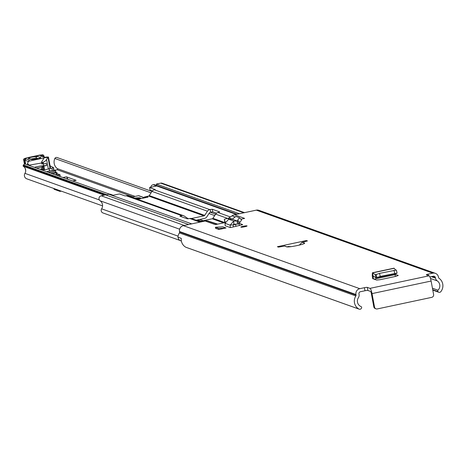 <?xml version="1.0" encoding="UTF-8"?>
<svg xmlns="http://www.w3.org/2000/svg" width="464" height="464" viewBox="0 0 464 464"><rect width="100%" height="100%" fill="white"/><g stroke="black" fill="none" stroke-linecap="round" stroke-linejoin="round"><path stroke-width="0.7" d="M244.679 226.768A3.149 0.389 169.5 0 1 240.874 227.087A3.149 0.389 169.5 0 1 243.252 226.258A3.149 0.389 169.5 0 1 247.063 225.939A3.149 0.389 169.5 0 1 244.679 226.768M277.402 246.709L278.499 247.097A38.732 4.779 -10.5 0 0 284.832 246.013L286.334 246.726C287.697 247.956 308.137 243.612 304.169 242.933L302.041 242.353A38.732 4.779 -10.5 0 0 307.458 240.944L306.362 240.549L277.402 246.709M287.123 246.854L285.07 246.28M304.262 243.403L304.169 242.933M367.865 290.464A2.419 0.296 -10.5 0 0 365 290.76L364.431 287.692A2.419 0.296 169.5 0 1 367.297 287.396L367.865 290.464L370.574 291.433A1.815 0.377 -102 0 1 371.316 293.352L373.81 306.814L374.523 307.069L372.029 293.602A4.965 1.021 -102 0 0 370.005 288.359L429.09 275.802L426.375 274.833A2.419 0.296 169.5 0 1 426.312 274.781A2.419 0.296 169.5 0 1 428.144 274.149L432.779 273.163A4.965 4.82 -70.3 0 1 435.348 273.331L258.9 210.308A4.965 4.82 109.7 0 0 256.337 210.14L234.506 214.78L244.632 218.399L240.886 219.194M364.431 287.692L359.797 288.678L183.35 225.655L205.181 221.015L215.313 224.634L225.028 222.569M370.005 288.359L367.297 287.396M242.678 224.599L239.175 223.312M242.631 224.68L233.334 226.942L233.183 224.849L236.605 224.135M232.203 219.211L237.162 220.98L239.447 217.726L235.851 216.444L232.203 219.211L228.682 219.234L225.011 223.312L225.185 225.753L230.301 227.586L233.334 226.942M226.032 227.969L222.743 226.797L215.383 227.261L218.666 228.433L226.032 227.969L218.863 229.494L218.666 228.433M215.383 227.261L215.58 228.323L218.863 229.494M395.682 269.996L393.988 268.192L372.406 272.78L372.238 275.732L372.691 278.661L376.611 280.059L380.196 279.693L396.07 276.318L398.274 275.454L395.073 274.311L395.131 274.665L374.048 279.142M205.181 221.015A7.262 7.047 -70.3 0 1 207.275 220.893L217.065 224.263M229.86 219.223L227.679 218.44L226.188 218.759A2.419 0.296 -10.5 0 0 224.356 219.397A2.419 0.296 -10.5 0 0 224.356 219.402L224.924 222.471A2.419 0.296 169.5 0 1 224.924 222.465A2.419 0.296 169.5 0 1 224.924 222.459L224.959 222.581M227.679 218.44A3.631 3.526 109.7 0 0 228.92 217.912L232.29 219.118M234.865 216.856L232.017 215.835L228.92 217.912M232.017 215.835A7.262 7.047 -70.3 0 1 234.506 214.78M225.231 221.74L225.202 221.728A6.049 0.748 169.5 0 1 225.046 221.612L224.356 219.402M207.872 220.98L217.697 224.124M429.919 276.962L433.347 276.231A1.815 1.763 -70.3 0 1 435.418 277.634L435.51 278.151A4.356 4.228 109.7 0 0 437.279 280.894A6.049 5.875 -70.3 0 1 438.01 290.215L437.987 290.238A0.969 0.94 109.7 0 0 437.952 291.607L438.167 291.833A1.815 1.763 109.7 0 0 440.8 291.694A9.199 8.932 -70.3 0 0 439.014 278.272A1.212 1.177 109.7 0 1 438.526 277.513L438.428 276.991A4.965 4.82 -70.3 0 0 435.348 273.331M186.371 247.428A1.815 1.763 -70.3 0 1 185.89 247.26L358.997 309.082A1.815 1.763 109.7 0 0 361.479 308.131L361.595 307.835A0.969 0.94 109.7 0 0 361.079 306.588L361.044 306.576A6.049 5.875 -70.3 0 1 358.399 297.662A4.356 4.228 109.7 0 0 359.055 294.408L358.956 293.886A1.815 1.763 -70.3 0 1 360.366 291.746L365 290.76M183.35 225.655A4.965 4.82 109.7 0 0 179.498 231.507L179.597 232.023A1.212 1.177 -70.3 0 1 179.411 232.928A9.199 8.932 109.7 0 0 177.921 237.133L181.262 238.328A9.199 8.932 -70.3 0 0 185.89 247.26M181.378 241.048L180.815 240.851A4.356 4.228 -70.3 0 1 178.048 237.179M358.997 309.082A9.199 8.932 -70.3 0 1 355.859 295.951A1.212 1.177 109.7 0 0 356.045 295.046L355.946 294.524A4.965 4.82 -70.3 0 1 359.797 288.678M238.345 223.921L239.163 223.955L239.053 223.439M230.301 227.586L230.127 225.139L233.781 221.055L233.763 224.187L237.458 224.124L237.191 221.038M225.011 223.312L230.127 225.139L233.183 224.849L233.763 224.187M228.682 219.234L233.781 221.055L237.185 220.992L239.093 223.399L237.458 224.124M239.093 223.399L241.634 219.965L239.447 217.726M394.997 273.847L395.073 274.311M372.638 278.313L373.41 278.916L373.108 275.871L375.91 277.855L375.341 274.781L372.65 272.873L373.015 276.341L373.595 276.219M395.258 276.492A3.149 0.65 -102 0 0 395.131 274.665M396.616 273.493L376.002 277.884L380.236 276.428L397.08 273.099L376.026 277.872L375.341 274.781M375.399 274.769L379.529 273.371L396.372 270.042L397.056 273.023M397.08 273.099L396.372 270.042M429.09 275.802A4.965 1.021 78 0 1 431.108 281.045L433.602 294.507A2.419 2.349 109.7 0 1 431.723 297.36L377.278 308.937A2.419 2.349 109.7 0 1 376.026 308.856L375.312 308.601A2.419 2.349 -70.3 0 1 373.81 306.814M374.523 307.069A2.419 2.349 109.7 0 0 376.026 308.856M302.041 242.353L299.274 245.149M306.484 241.205L306.362 240.549M151.067 192.844L54.856 158.485A8.288 8.05 109.7 0 0 57.35 168.635A0.603 0.586 -70.3 0 1 57.107 169.72L54.653 170.242M72.749 181.035L76.142 180.316L66.369 176.825L62.976 177.544M58.824 176.065L60.192 175.775L59.995 174.708L58.215 174.075L56.962 174.342M102.561 205.888L26.773 178.82A3.753 3.642 -70.3 0 1 24.946 173.356A5.145 4.994 109.7 0 0 23.38 166.327A0.603 0.586 -70.3 0 1 23.2 165.497L23.519 164.975A1.815 1.763 -70.3 0 1 25.624 164.204L109.33 194.103M54.856 158.485A1.815 1.763 -70.3 0 1 57.06 157.522L152.001 191.429M66.375 178.762L67.506 178.518L67.825 179.278M76.142 180.316A6.049 1.247 -102 0 0 75.98 180.299A6.049 1.247 -102 0 0 75.835 180.38M67.506 178.518A6.049 1.247 -102 0 0 66.369 176.825M53.702 188.436A4.356 0.899 -102 0 0 54.404 189.399L59.984 191.394A4.356 0.899 -102 0 0 60.1 191.4A4.356 0.899 -102 0 0 60.407 190.832M56.886 175.369L59.995 174.708M46.574 159.529L45.159 161.17L43.14 162.278L41.731 162.441L41.586 161.982L44.266 157.708L48.001 157.348L50.037 168.328L48.32 168.954L46.574 159.529L47.746 157.441M41.667 162.441L42.015 163.978L46.33 163.519L46.638 165.52L42.456 166.338L43.164 165.787L46.638 165.52M43.338 166.274L43.993 169.818A3.028 0.371 -10.5 0 0 44.527 169.76A3.028 0.371 -10.5 0 0 46.678 169.401A3.028 0.371 -10.5 0 0 48.32 168.954M52.351 170.445L51.933 168.188L53.488 167.574L50.06 165.822M49.126 168.658L49.549 170.943M51.933 168.188A2.419 0.296 169.5 0 1 49.509 168.519M49.457 170.961L49.033 168.693M43.274 170.508L43.158 169.882M41.105 169.731L42.804 169.366M42.781 169.267L40.687 169.43L42.421 167.313M50.257 167.985A2.419 0.296 169.5 0 1 50.477 168.067A2.419 0.296 169.5 0 1 50.037 168.328M53.488 167.574L53.986 170.271M43.993 169.818L43.111 169.882L42.363 166.193M42.392 166.344L43.111 169.882M43.024 170.421L42.926 169.882M44.266 157.708L46.162 157.07L48.221 157.006A2.419 0.296 169.5 0 1 48.442 157.087A2.419 0.296 169.5 0 1 48.001 157.348M43.169 163.891A1.027 0.667 -94.4 0 1 43.587 164.888A1.027 0.667 -94.4 0 1 43.164 165.787M41.946 163.943L41.586 161.982M44.492 157.128L40.78 156.223A6.049 0.748 169.5 0 1 41.754 155.388A3.996 0.493 -10.5 0 0 42.404 154.837L28.304 157.522A4.843 0.597 -10.5 0 0 25.311 158.961L25.833 158.984A70.174 8.659 169.5 0 1 29.365 160.532A13.311 1.641 169.5 0 1 28.948 161.17L28.443 161.373A1.212 1.143 58.6 0 1 28.629 161.286L27.475 163.328L29.4 165.555M42.891 154.837A1.212 1.166 105.7 0 0 42.833 154.819L39.66 155.098M28.107 161.611A68.968 8.509 -10.5 0 0 24.963 160.422L25.833 158.984M28.304 157.522L28.269 157.522C24.302 158.346 22.782 159.233 23.71 160.19A6.049 0.748 169.5 0 0 24.499 160.405L24.963 160.422L25.665 164.221M41.621 162.997L29.325 165.132M40.855 157.528C39.423 158.653 36.354 159.32 31.651 159.529L28.176 158.555C29.609 157.424 32.677 156.757 37.381 156.548L40.855 157.528A1.815 1.746 105.7 0 0 39.765 158.265M44.167 157.859L28.948 161.17M38.367 158.671L35.989 158.004L29.974 159.309M43.111 165.816A5.446 0.673 -10.5 0 0 37.549 166.57A5.446 0.673 -10.5 0 0 34.504 167.376M36.401 168.055A5.446 0.673 -10.5 0 0 40.014 167.446A5.446 0.673 -10.5 0 0 42.34 166.872M144.472 197.884L144.316 197.032L145.998 196.678M145.452 197.438L144.316 197.032M135.123 198.708L134.833 198.053L132.002 197.293M52.554 173.82L57.026 172.695L54.572 172.237A4.843 0.597 -10.5 0 0 55.767 171.599L55.929 172.475M56.973 172.747L57.298 174.168L55.181 174.76M50.669 173.147A4.843 0.597 -10.5 0 0 52.101 172.875A4.843 0.597 -10.5 0 0 55.767 171.599L55.547 170.421A4.843 0.597 -10.5 0 0 49.694 170.909A4.843 0.597 -10.5 0 0 46.707 171.732M48.233 172.277A4.843 0.597 -10.5 0 0 51.881 171.692A4.843 0.597 -10.5 0 0 55.547 170.421M216.514 213.202L212.802 211.88L210.256 212.187A1.09 1.056 109.7 0 0 209.577 212.651L206.828 216.833A3.753 3.642 -70.3 0 1 204.485 218.445L196.173 220.209M199.648 221.45L212.216 218.782A1.09 1.056 109.7 0 0 212.895 218.312L215.65 214.13A3.753 3.642 -70.3 0 1 217.987 212.518L219.716 211.92L212.321 209.281L212.802 211.88M145.423 197.681A1.212 1.177 -70.3 0 1 146.38 196.521L148.584 196.052A1.09 1.056 109.7 0 0 149.263 195.582L152.012 191.406A3.753 3.642 -70.3 0 1 154.355 189.793L155.208 189.55L149.582 187.531L156.583 186.012L153.253 184.724A3.149 3.057 109.7 0 1 154.883 184.829L237.162 214.217M210.656 212.1L210.175 209.502L209.774 209.589A3.753 3.642 109.7 0 0 207.437 211.201L204.682 215.377A1.09 1.056 -70.3 0 1 204.003 215.847L191.394 218.527M152.366 190.953L150.063 190.13L149.582 187.531M210.175 209.502L212.321 209.281M199.955 222.123L189.822 218.509L187.276 218.817L179.887 216.172L181.61 215.574L126.191 195.779L125.077 195.936L119.463 193.935L112.352 195.414L108.669 194.201A3.149 3.057 109.7 0 0 106.877 195.315M189.822 218.509A3.753 3.642 -70.3 0 1 191.765 218.637L200.947 221.914M188.297 218.788L184.347 216.108A3.753 3.642 109.7 0 0 181.61 215.574M126.191 195.779A3.753 3.642 -70.3 0 1 128.128 195.907L183.547 215.702M180.026 240.468L102.95 212.941A2.784 2.703 -70.3 0 1 101.622 208.841A5.933 5.759 109.7 0 0 100.131 200.802A2.784 2.703 -70.3 0 1 101.193 195.791L105.589 194.857L188.662 224.524M150.986 191.069L150.922 190.437M156.594 185.438L156.339 184.069L160.73 183.135A2.784 2.703 -70.3 0 1 162.168 183.228L244.54 212.645M239.412 213.736L156.339 184.069M136.016 198.725A1.212 1.177 -70.3 0 1 136.584 198.778L137.959 199.271M108.849 194.161A3.028 2.935 -70.3 0 1 110.409 194.265L113.152 195.245M150.713 187.288A3.028 2.935 -70.3 0 1 153.079 184.759M147.726 197.2L137.715 199.329M290.974 246.645L287.808 246.523M432.779 273.163L256.337 210.14M437.279 280.894L430.476 278.464M438.01 290.215L432.436 288.225M432.448 288.26L437.987 290.238M435.51 278.151L431.334 276.66M435.418 277.634L432.181 276.48M355.859 295.951L179.411 232.928M356.045 295.046L179.597 232.023M355.946 294.524L179.498 231.507M239.441 225.597L239.076 223.932M235.555 224.338L236.002 226.357M237.806 220.313L239.94 222.523M239.528 217.813L241.582 219.936M372.238 275.732L373.015 276.341M376.113 274.352L376.82 277.402M379.529 273.371L380.236 276.428M394.006 270.292L394.713 273.348M394.214 268.291L372.65 272.873M428.144 274.149L428.411 275.558M437.952 291.607L432.721 289.733M432.75 289.896L438.167 291.833M372.029 293.602L431.108 281.045M241.222 219.124L240.607 218.904M225.133 222.059L225.046 221.612M201.092 221.148L197.618 219.907M133.064 196.846L57.107 169.72M104.127 195.164L23.38 166.327M99.342 199.926L24.946 173.356M214.699 215.574L208.997 213.539M203.139 220.707L199.665 219.466M135.111 196.411L57.35 168.635M23.2 165.497L105.467 194.88M107.283 194.892L23.519 164.975M61.231 191.127L60.204 191.348M43.14 162.278L43.436 163.867M53.975 170.271L53.482 167.597M53.273 167.701L53.749 170.288M43.871 166.216L44.527 169.76M42.613 162.377L42.897 163.908M45.356 157.342L43.952 157.116M44.434 157.11L41.325 156.24A1.212 1.166 105.7 0 0 40.78 156.223M44.161 157.035L43.952 155.892L42.949 154.854A1.212 1.166 105.7 0 1 43.767 155.771A5.203 0.644 169.5 0 1 43.952 155.892A5.203 0.644 169.5 0 1 42.926 156.49A4.843 0.597 -10.5 0 0 42.618 156.606M42.966 156.704L42.926 156.49A1.212 0.945 -109.4 0 0 41.754 155.388M42.288 154.808A1.212 1.166 105.7 0 1 42.833 154.819L42.949 154.854A1.212 1.166 105.7 0 0 42.404 154.837M25.189 164.111L24.499 160.405A1.212 1.056 -87.7 0 1 25.311 158.961M28.426 161.385A1.212 1.201 -33.3 0 1 29.365 160.532M27.782 164.975L27.475 163.322L27.782 164.975M37.381 156.548A1.815 1.746 105.7 0 0 35.989 158.004M31.651 159.529A1.815 1.746 105.7 0 1 32.474 159.552L28.994 158.578A1.815 1.746 105.7 0 0 28.176 158.555M134.833 198.053A10.649 1.317 169.5 0 1 140.522 198.128L140.789 198.667M144.461 197.826L138.498 195.698L132.066 197.067M140.522 198.128A0.603 0.597 -26.2 0 0 140.041 198.824A10.046 1.241 -10.5 0 0 135.784 198.638M138.463 195.704L138.498 195.698A0.603 0.586 109.7 0 1 138.811 195.721A0.603 0.603 0 0 0 138.481 195.698L132.049 197.061M139.067 195.901A0.603 0.586 109.7 0 0 138.811 195.721L144.443 197.734M56.509 174.458L56.237 172.985M223.648 222.859L212.216 218.782M146.38 196.521L148.08 197.125M188.5 218.759L187.978 218.573M204.003 215.847L148.584 196.052M230.37 216.943L217.987 212.518M209.774 209.589L154.355 189.793M236.327 214.391L153.253 184.724M191.742 223.868L108.669 194.201M227.702 218.434L215.65 214.13M207.437 211.201L152.012 191.406M224.895 222.598L212.895 218.312M204.682 215.377L149.263 195.582M178.077 236.147L101.622 208.841M179.614 229.187L100.131 200.802M243.803 212.802L160.73 183.135M184.266 225.458L101.193 195.791M181.209 215.656L181.407 216.717M438.834 292.268L432.79 290.104M359.229 309.186L186.128 247.364M224.356 219.397L224.924 222.465M215.632 214.159L210.169 212.205M75.98 180.299L72.662 181.006M60.1 191.4L61.294 191.151M48.442 157.087L50.477 168.067M41.493 162.301L41.806 163.983M42.236 166.303L42.897 169.865M44.37 157.105L45.513 157.284M28.269 157.522L39.62 155.092M23.71 160.19L24.459 164.21M25.242 168.455L25.7 170.932M32.474 159.552L40.066 158.195M57.026 172.695L57.298 174.168M137.767 199.311L147.9 197.154"/></g></svg>
